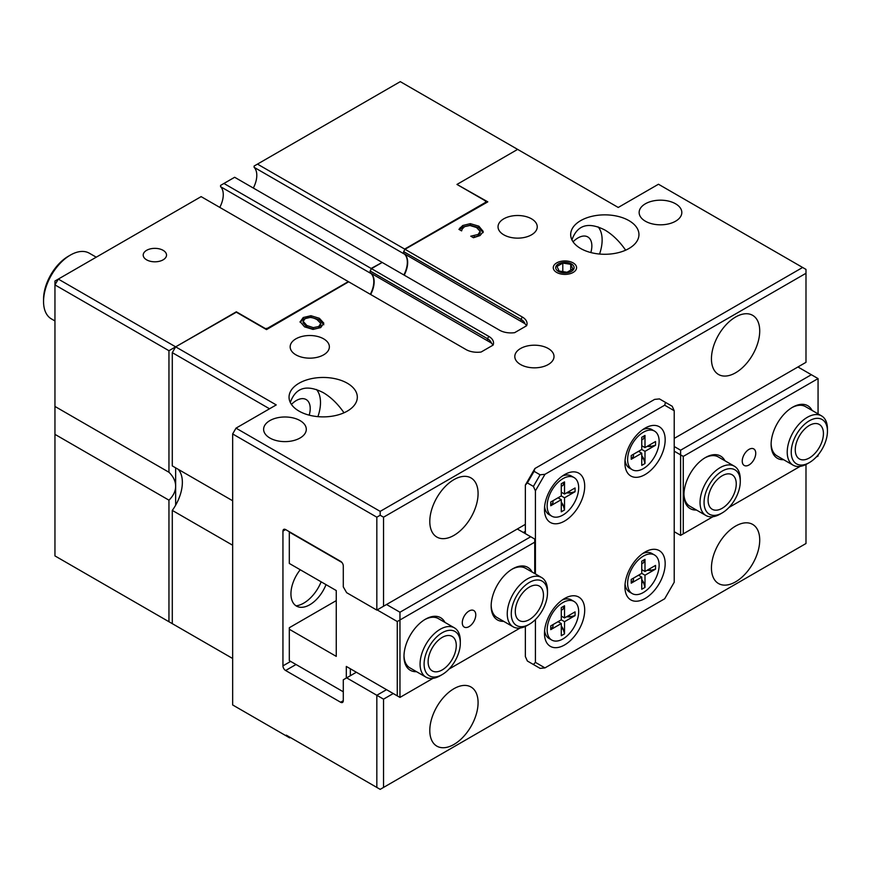 <?xml version="1.0" encoding="UTF-8"?>
<svg xmlns="http://www.w3.org/2000/svg" width="871" height="871" viewBox="0 0 871 871"><rect width="100%" height="100%" fill="white"/><g stroke="black" fill="none" stroke-linecap="round" stroke-linejoin="round"><path stroke-width="1.31" d="M290.326 737.476L289.651 737.868L286.298 735.93L286.298 735.157L289.651 737.095M457.297 184.619L487.804 201.854L404.993 249.28L403.643 251.599L521 319.352A14.23 8.209 180 0 1 524.941 323.696L403.643 253.385L403.643 251.599M485.463 203.204L485.463 200.885L456.959 184.434L517.646 149.387L457.297 184.238M805.991 464.483L805.991 543.515L383.534 787.428L383.534 699.152L393.257 693.534M386.55 689.669L376.827 695.276L376.827 787.428L380.181 789.355L383.534 787.428M253.319 188.038A19.913 11.497 120 0 0 254.114 167.33L254.114 166.045L400.29 81.645L618.236 207.461L658.465 184.238L805.991 269.411L805.991 362.325L674.219 438.407M524.941 323.696L526.628 325.743A16.124 9.309 0 0 0 522.339 317.033L404.993 249.28M526.628 325.743L514.641 332.668A16.124 9.309 0 0 1 499.54 330.196L382.195 262.443L371.46 268.638L370.121 270.957L487.466 338.71A14.23 8.209 180 0 1 491.407 343.054L370.121 272.743L370.121 270.957M491.407 343.054L493.106 345.101A16.124 9.309 0 0 0 488.805 336.391L371.46 268.638M493.106 345.101L481.108 352.026A16.124 9.309 0 0 1 466.007 349.554L348.661 281.801L266.515 329.608L236.008 311.992L175.648 346.843L172.295 352.646L269.531 408.782M802.637 267.473L380.181 511.375L236.008 428.14L276.238 404.917L175.648 346.843L236.335 312.188M645.389 221.212A21.34 12.314 180 0 1 639.14 212.502A21.34 12.314 180 0 1 652.314 201.114A21.34 12.314 180 0 1 675.569 203.792A21.34 12.314 180 0 1 681.819 212.502A21.34 12.314 180 0 1 668.645 223.88A21.34 12.314 180 0 1 645.389 221.212M269.868 438.015A21.34 12.314 180 0 1 263.619 429.305A21.34 12.314 180 0 1 276.793 417.928A21.34 12.314 180 0 1 300.049 420.595A21.34 12.314 180 0 1 306.298 429.305A21.34 12.314 180 0 1 293.124 440.682A21.34 12.314 180 0 1 269.868 438.015M323.631 338.841A19.598 11.312 180 0 1 329.369 346.843A19.598 11.312 180 0 1 317.273 357.295A19.598 11.312 180 0 1 295.911 354.845A19.598 11.312 180 0 1 290.163 346.843A19.598 11.312 180 0 1 302.27 336.38A19.598 11.312 180 0 1 323.631 338.841M531.506 218.817A19.598 11.312 180 0 1 537.244 226.819A19.598 11.312 180 0 1 525.148 237.282A19.598 11.312 180 0 1 503.786 234.822A19.598 11.312 180 0 1 498.038 226.819A19.598 11.312 180 0 1 510.145 216.367A19.598 11.312 180 0 1 531.506 218.817M573.162 262.911A11.661 6.728 180 0 1 576.58 267.669A11.661 6.728 180 0 1 569.384 273.886A11.661 6.728 180 0 1 556.678 272.427A11.661 6.728 180 0 1 553.259 267.669A11.661 6.728 180 0 1 560.456 261.452A11.661 6.728 180 0 1 573.162 262.911M299.036 411.112A34.143 19.706 180 0 1 289.041 397.165A34.143 19.706 180 0 1 310.12 378.961A34.143 19.706 180 0 1 347.322 383.229A34.143 19.706 180 0 1 357.317 397.165A34.143 19.706 180 0 1 336.239 415.38A34.143 19.706 180 0 1 299.036 411.112M580.674 248.507A34.143 19.706 180 0 1 570.679 234.571A34.143 19.706 180 0 1 591.757 216.356A34.143 19.706 180 0 1 628.96 220.624A34.143 19.706 180 0 1 638.955 234.571A34.143 19.706 180 0 1 617.887 252.775A34.143 19.706 180 0 1 580.674 248.507M520.553 364.524A19.598 11.312 180 0 1 514.805 356.522A19.598 11.312 180 0 1 526.911 346.059A19.598 11.312 180 0 1 548.273 348.52A19.598 11.312 180 0 1 554.01 356.522A19.598 11.312 180 0 1 541.914 366.974A19.598 11.312 180 0 1 520.553 364.524M483.165 231.74L480.03 235.562L473.443 237.729L470.754 236.183L478.146 234.451L480.128 231.316L476.557 227.527L469.937 225.491L464.613 226.645L462.196 228.997L461.597 230.891L458.93 229.356L462.708 225.513L470.307 223.662L478.876 226.188L483.187 231.414M480.15 233.21L480.128 231.316M300.103 321.965L303.228 317.523L310.925 315.716L319.374 318.285L323.827 323.185L320.702 327.605L313.027 329.423L304.545 326.843L300.092 321.595M232.655 500.76L172.295 465.909L172.295 352.646M232.655 658.498L172.295 623.658L172.295 510.395A33.196 19.162 120 0 0 178.152 469.284M286.298 735.93L232.655 704.955L232.655 433.954L376.827 517.189L376.827 610.103L346.647 592.683L343.294 586.88L343.294 565.965A3.789 2.188 -120 0 0 340.615 561.327L285.623 529.579A3.789 2.188 -120 0 0 283.728 529.394A3.789 2.188 -120 0 0 282.944 531.125L285.623 529.579M236.008 428.14L232.655 433.954M376.827 787.428L286.298 735.157M383.534 699.152L346.647 677.856L356.37 672.249M343.294 700.698L340.615 702.244A3.789 2.188 -120 0 0 342.51 702.44A3.789 2.188 -120 0 0 343.294 700.698L343.294 679.794L346.647 677.856M340.615 702.244L285.623 670.507L296.02 664.497M290.653 661.405L282.944 665.858A3.789 2.188 -120 0 0 285.623 670.507M282.944 665.858L282.944 531.125M376.827 517.189L380.181 515.251L380.181 511.375M525.355 524.353L383.534 606.238L383.534 517.189L380.181 515.251M383.534 517.189L805.991 273.276M383.534 606.238L376.827 610.103M300.179 322.368L303.228 319.069L310.925 317.262L319.374 319.842L323.827 324.731M303.141 321.301L306.875 325.504L313.31 327.638L318.764 326.505L320.746 323.348L317.044 319.635C312.428 317.131 308.465 316.804 305.144 318.644L303.141 321.301L303.141 322.847L306.875 327.05L313.31 329.184L318.764 328.051L320.746 324.894M320.8 325.427L320.746 323.348M460.204 227.516L460.204 229.062L462.708 227.059L470.307 225.219L478.876 227.734L483.165 232.622M459.638 229.759L460.204 229.062M473.051 237.5L478.146 235.997L480.128 232.862M370.665 294.507A19.913 11.497 120 0 0 370.121 272.743M404.198 275.149A19.913 11.497 120 0 0 403.643 253.385M326.015 584.637A26.642 15.384 -60 0 1 299.21 607.109A26.642 15.384 -60 0 1 300.234 569.754M759.719 540.031A34.143 19.706 -60 0 1 744.825 574.392A34.143 19.706 -60 0 1 718.51 583.537A34.143 19.706 -60 0 1 711.444 567.903A34.143 19.706 -60 0 1 726.338 533.553A34.143 19.706 -60 0 1 752.653 524.407A34.143 19.706 -60 0 1 759.719 540.031M478.081 702.636A34.143 19.706 -60 0 1 463.176 736.997A34.143 19.706 -60 0 1 436.872 746.142A34.143 19.706 -60 0 1 429.795 730.508A34.143 19.706 -60 0 1 444.7 696.158A34.143 19.706 -60 0 1 471.015 687.012A34.143 19.706 -60 0 1 478.081 702.636M344.001 412.789C337.839 403.872 330.893 397.132 323.174 392.592C306.657 384.231 295.694 387.519 290.293 402.456M429.795 521.446A34.143 19.706 -60 0 1 444.7 487.085A34.143 19.706 -60 0 1 471.015 477.939A34.143 19.706 -60 0 1 478.081 493.574A34.143 19.706 -60 0 1 463.176 527.924A34.143 19.706 -60 0 1 436.872 537.069A34.143 19.706 -60 0 1 429.795 521.446M625.639 250.184C619.477 241.267 612.531 234.539 604.822 229.988C588.295 221.626 577.331 224.914 571.931 239.852M711.444 358.841A34.143 19.706 -60 0 1 726.338 324.48A34.143 19.706 -60 0 1 752.653 315.335A34.143 19.706 -60 0 1 759.719 330.969A34.143 19.706 -60 0 1 744.825 365.33A34.143 19.706 -60 0 1 718.51 374.476A34.143 19.706 -60 0 1 711.444 358.841M321.149 581.839A28.928 16.701 -60 0 1 296.064 605.846M232.655 545.235L172.295 510.395M599.553 254.038A34.143 19.706 120 0 0 602.133 239.982A34.143 19.706 120 0 0 598.094 226.874M590.832 252.546A19.598 11.312 120 0 0 591.855 245.927A19.598 11.312 120 0 0 587.794 236.945A19.598 11.312 120 0 0 573.064 241.811M317.904 416.643A34.143 19.706 120 0 0 320.495 402.587A34.143 19.706 120 0 0 316.456 389.479M309.194 415.151A19.598 11.312 120 0 0 310.218 408.521A19.598 11.312 120 0 0 306.156 399.549A19.598 11.312 120 0 0 291.426 404.416M289.314 531.702L289.314 563.45L336.26 590.549L336.26 656.375L289.314 629.265L289.314 627.719L336.26 600.62M343.294 691.792L289.314 660.632L289.314 629.265M377.165 609.907L397.274 621.524L397.274 695.864L346.31 666.435L346.31 678.052M289.314 532.094L341.911 562.459M520.15 628.024L449.044 669.07M432.974 678.346L399.963 697.41L397.274 695.864M517.309 529.002L534.74 539.062L534.74 573.575M530.722 536.743L399.963 612.237L386.55 604.496M399.963 697.41L399.963 612.237M397.274 621.524L534.74 542.165M475.773 614.915A9.548 5.509 -60 0 1 471.614 624.529A9.548 5.509 -60 0 1 464.254 627.087A9.548 5.509 -60 0 1 462.283 622.711A9.548 5.509 -60 0 1 466.442 613.108A9.548 5.509 -60 0 1 473.802 610.549A9.548 5.509 -60 0 1 475.773 614.915M350.338 675.733L350.338 668.765L346.31 666.435M353.016 670.311L350.338 668.765M532.116 572.062A30.343 17.518 120 0 0 512.616 568.872A30.343 17.518 120 0 0 491.157 606.042A30.343 17.518 120 0 0 503.667 621.339M444.95 622.395A30.343 17.518 120 0 0 425.44 619.205A30.343 17.518 120 0 0 403.981 656.375A30.343 17.518 120 0 0 416.501 671.672M523.34 532.486L525.355 531.321M460.313 643.212A25.607 14.785 -60 0 1 442.207 674.568A25.607 14.785 -60 0 1 424.101 664.116A25.607 14.785 -60 0 1 442.207 632.749A25.607 14.785 -60 0 1 460.313 643.212L460.313 640.882A28.449 16.429 120 0 0 454.422 627.86A28.449 16.429 120 0 0 432.495 635.482A28.449 16.429 120 0 0 420.072 664.116A28.449 16.429 120 0 0 425.973 677.137L409.871 667.85A28.449 16.429 -60 0 1 403.992 655.58M424.765 619.608A28.449 16.429 -60 0 1 438.32 618.573L454.422 627.86M547.489 592.879A25.607 14.785 -60 0 1 529.383 624.235A25.607 14.785 -60 0 1 511.277 613.783A25.607 14.785 -60 0 1 529.383 582.427A25.607 14.785 -60 0 1 547.489 592.879L547.489 590.549A28.449 16.429 120 0 0 541.599 577.527A28.449 16.429 120 0 0 519.671 585.149A28.449 16.429 120 0 0 507.249 613.783A28.449 16.429 120 0 0 513.139 626.804L497.047 617.517A28.449 16.429 -60 0 1 491.168 605.247M511.93 569.275A28.449 16.429 -60 0 1 525.496 568.24L541.599 577.527M674.219 451.178L680.599 454.858L680.599 450.209L674.219 446.529M712.935 516.71L680.599 535.382L680.599 454.858L683.278 456.404L818.065 378.591L818.065 413.877M797.945 366.974L818.065 378.591M811.358 374.715L680.599 450.209M680.599 535.382L674.219 531.713M818.065 454.989L818.065 456.023L816.181 457.101M800.111 466.388L729.005 507.434M742.244 461.075A9.548 5.509 -60 0 1 746.414 451.472A9.548 5.509 -60 0 1 753.763 448.913A9.548 5.509 -60 0 1 755.745 453.279A9.548 5.509 -60 0 1 751.575 462.893A9.548 5.509 -60 0 1 744.215 465.452A9.548 5.509 -60 0 1 742.244 461.075M683.278 533.836L683.278 456.404M724.912 460.759A30.343 17.518 120 0 0 705.401 457.569A30.343 17.518 120 0 0 683.953 494.739A30.343 17.518 120 0 0 696.462 510.036M812.088 410.426A30.343 17.518 120 0 0 792.577 407.236A30.343 17.518 120 0 0 771.118 444.406A30.343 17.518 120 0 0 783.639 459.703M791.902 407.639A28.449 16.429 -60 0 1 805.468 406.605L821.56 415.892A28.449 16.429 120 0 0 799.632 423.513A28.449 16.429 120 0 0 787.221 452.147A28.449 16.429 120 0 0 793.111 465.168A28.449 16.429 120 0 0 807.33 463.764L809.344 462.599A25.607 14.785 -60 0 1 791.238 452.147A25.607 14.785 -60 0 1 809.344 420.791A25.607 14.785 -60 0 1 827.45 431.243A25.607 14.785 -60 0 1 809.344 462.599M793.111 465.168L777.019 455.881A28.449 16.429 -60 0 1 771.129 443.611M704.726 457.972A28.449 16.429 -60 0 1 718.292 456.937L734.384 466.225A28.449 16.429 120 0 0 712.456 473.846A28.449 16.429 120 0 0 700.044 502.48A28.449 16.429 120 0 0 705.935 515.501A28.449 16.429 120 0 0 720.154 514.097L722.168 512.932A25.607 14.785 -60 0 1 704.062 502.48A25.607 14.785 -60 0 1 722.168 471.113A25.607 14.785 -60 0 1 740.274 481.576A25.607 14.785 -60 0 1 722.168 512.932M705.935 515.501L689.843 506.214A28.449 16.429 -60 0 1 683.953 493.944M544.963 667.894L535.415 662.374L533.4 664.497L540.107 668.373L544.963 667.894L664.671 598.78L674.219 582.242L674.219 410.72L672.216 406.267L665.509 402.402L664.671 405.2L544.963 474.314L540.107 474.793L533.4 486.41L535.415 490.852L544.963 474.314M525.355 626.445L525.355 656.571L527.369 661.013L533.4 664.497M525.355 485.049L527.369 482.926L534.075 471.309L534.903 468.511L525.355 485.049L525.355 533.64M534.075 471.309L540.107 474.793M534.903 468.511L654.611 399.397L659.467 398.918L665.509 402.402M527.369 482.926L533.4 486.41M664.671 405.2L674.219 410.72M535.415 490.852L535.415 573.967M535.415 619.553L535.415 662.374M624.932 462.991A28.449 16.429 -60 0 1 645.052 428.14A28.449 16.429 -60 0 1 665.172 439.757A28.449 16.429 -60 0 1 645.052 474.597A28.449 16.429 -60 0 1 624.932 462.991M544.473 633.337A28.449 16.429 -60 0 1 564.582 598.497A28.449 16.429 -60 0 1 584.702 610.103A28.449 16.429 -60 0 1 564.582 644.954A28.449 16.429 -60 0 1 544.473 633.337M624.932 586.88A28.449 16.429 -60 0 1 645.052 552.029A28.449 16.429 -60 0 1 665.172 563.646A28.449 16.429 -60 0 1 645.052 598.497A28.449 16.429 -60 0 1 624.932 586.88M544.473 509.448A28.449 16.429 -60 0 1 564.582 474.597A28.449 16.429 -60 0 1 584.702 486.214A28.449 16.429 -60 0 1 564.582 521.065A28.449 16.429 -60 0 1 544.473 509.448M175.648 625.596L54.949 555.905L54.949 406.441L168.952 472.256C173.362 476.557 175.604 481.217 175.648 486.214L175.648 467.847M175.648 505.18L175.648 486.214C175.604 491.222 173.362 495.871 168.952 500.172L54.949 434.357M54.949 406.441L54.949 284.893L168.952 350.708L175.648 346.843L58.303 279.09L54.949 284.893L54.949 281.028L201.136 196.628L348.324 281.605L267.517 328.258L264.838 328.639M267.517 329.031L267.517 328.258M485.463 202.431L404.656 249.084L404.656 249.857M404.656 254.125L404.656 254.245A19.913 11.497 -60 0 1 403.861 274.953M381.857 262.639L371.122 268.442L371.122 269.215M371.122 273.483L371.122 273.603A19.913 11.497 -60 0 1 370.327 294.311M219.786 207.396A19.913 11.497 120 0 0 220.581 186.688L220.581 185.403L223.934 183.465L371.122 268.442M146.622 259.841A11.661 6.728 180 0 1 143.203 255.083A11.661 6.728 180 0 1 150.4 248.866A11.661 6.728 180 0 1 163.106 250.325A11.661 6.728 180 0 1 166.524 255.083A11.661 6.728 180 0 1 159.328 261.3A11.661 6.728 180 0 1 146.622 259.841M168.952 500.172L168.952 621.72M168.952 350.708L168.952 472.256M254.114 167.33L404.656 254.245M381.857 262.247L234.658 177.27L223.934 183.465M257.468 164.107L404.656 249.084M220.581 186.688L371.122 273.603M236.335 311.807L264.838 328.258M558.42 271.414A9.189 5.302 180 0 1 562.546 262.541A9.189 5.302 180 0 1 573.793 269.041A9.189 5.302 180 0 1 558.42 271.414M572.857 268.899L567.043 272.253L559.117 271.023L556.983 266.439L562.797 263.086L570.723 264.316L572.857 268.899M570.723 270.119L570.723 264.316M562.797 271.589L562.797 263.086M562.274 599.977A22.287 12.869 -60 0 1 571.365 599.901L574.054 601.458A22.287 12.869 -60 0 1 577.473 619.314A22.287 12.869 -60 0 1 562.906 638.955A22.287 12.869 -60 0 1 551.768 640.054A22.287 12.869 -60 0 1 548.349 622.199A22.287 12.869 -60 0 1 562.906 602.558A22.287 12.869 -60 0 1 574.054 601.458M551.768 640.054L549.078 638.508A22.287 12.869 -60 0 1 544.604 630.593M553.009 624.605L553.009 626.51L550.755 629.646L550.755 625.901L561.283 619.814L561.283 607.653L564.528 605.781L564.528 617.942L575.067 611.867L575.067 615.612L564.528 621.687L564.528 633.848L561.283 635.721L561.283 623.56L550.755 629.646M564.528 605.781L562.938 609.297L561.283 610.255M564.528 617.942L561.283 616.08M575.067 615.612L569.634 616.908L569.634 615.002M569.634 616.908L566.52 616.799M562.285 616.646L561.283 616.614M564.528 621.687L561.283 619.814M561.283 629.461L562.938 628.503L564.528 633.848M558.05 621.687L561.283 623.56M558.518 621.415L559.04 622.264M561.283 625.857L562.938 628.503M562.274 476.089A22.287 12.869 -60 0 1 571.365 476.012L574.054 477.558A22.287 12.869 -60 0 1 577.473 495.425A22.287 12.869 -60 0 1 562.906 515.055A22.287 12.869 -60 0 1 551.768 516.165A22.287 12.869 -60 0 1 548.349 498.31A22.287 12.869 -60 0 1 562.906 478.669A22.287 12.869 -60 0 1 574.054 477.558M551.768 516.165L549.078 514.619A22.287 12.869 -60 0 1 544.604 506.693M553.009 500.705L553.009 502.621L550.755 505.746L550.755 502.012L561.283 495.926L561.283 483.764L564.528 481.892L564.528 494.053L575.067 487.978L575.067 491.712L564.528 497.798L564.528 509.96L561.283 511.832L561.283 499.671L550.755 505.746M564.528 481.892L562.938 485.408L561.283 486.366M564.528 494.053L561.283 492.18M575.067 491.712L569.634 493.019L569.634 491.102M569.634 493.019L566.52 492.91M562.285 492.757L561.283 492.725M564.528 497.798L561.283 495.926M561.283 505.572L562.938 504.614L564.528 509.96M558.05 497.798L561.283 499.671M558.518 497.526L559.04 498.375M561.283 501.968L562.938 504.614M642.744 553.521A22.287 12.869 -60 0 1 651.835 553.444L654.524 554.99A22.287 12.869 -60 0 1 657.932 572.857A22.287 12.869 -60 0 1 643.375 592.487A22.287 12.869 -60 0 1 632.237 593.597A22.287 12.869 -60 0 1 628.818 575.742A22.287 12.869 -60 0 1 643.375 556.101A22.287 12.869 -60 0 1 654.524 554.99M632.237 593.597L629.548 592.051A22.287 12.869 -60 0 1 625.073 584.125M633.478 578.137L633.478 580.053L631.225 583.178L631.225 579.444L641.753 573.358L641.753 561.196L644.997 559.324L644.997 571.485L655.536 565.41L655.536 569.144L644.997 575.23L644.997 587.392L641.753 589.264L641.753 577.103L631.225 583.178M644.997 559.324L643.408 562.84L641.753 563.798M644.997 571.485L641.753 569.612M655.536 569.144L650.104 570.451L650.104 568.534M650.104 570.451L646.99 570.342M642.754 570.189L641.753 570.157M644.997 575.23L641.753 573.358M641.753 583.004L643.408 582.046L644.997 587.392M638.519 575.23L641.753 577.103M638.987 574.958L639.51 575.807M641.753 579.4L643.408 582.046M642.744 429.632A22.287 12.869 -60 0 1 651.835 429.555L654.524 431.101A22.287 12.869 -60 0 1 657.932 448.957A22.287 12.869 -60 0 1 643.375 468.598A22.287 12.869 -60 0 1 632.237 469.709A22.287 12.869 -60 0 1 628.818 451.842A22.287 12.869 -60 0 1 643.375 432.212A22.287 12.869 -60 0 1 654.524 431.101M632.237 469.709L629.548 468.152A22.287 12.869 -60 0 1 625.073 460.236M633.478 454.248L633.478 456.164L631.225 459.289L631.225 455.555L641.753 449.469L641.753 437.307L644.997 435.435L644.997 447.596L655.536 441.521L655.536 445.255L644.997 451.341L644.997 463.503L641.753 465.375L641.753 453.214L631.225 459.289M644.997 435.435L643.408 438.951L641.753 439.899M644.997 447.596L641.753 445.723M655.536 445.255L650.104 446.562L650.104 444.646M650.104 446.562L646.99 446.453M642.754 446.3L641.753 446.268M644.997 451.341L641.753 449.469M641.753 459.104L643.408 458.157L644.997 463.503M638.519 451.341L641.753 453.214M638.987 451.069L639.51 451.918M641.753 455.511L643.408 458.157M70.377 255.083L68.363 256.248A35.09 20.262 120 0 0 43.55 299.221L43.55 301.54A37.932 21.906 -60 0 1 70.377 255.083A37.932 21.906 -60 0 1 89.343 253.211L96.235 257.185M54.949 320.953L51.411 318.906A37.932 21.906 -60 0 1 43.55 301.54M425.973 677.137A28.449 16.429 120 0 0 440.193 675.733L442.207 674.568M428.118 661.786A19.913 11.497 -60 0 1 436.817 641.753A19.913 11.497 -60 0 1 452.158 636.418A19.913 11.497 -60 0 1 452.158 659.412A19.913 11.497 -60 0 1 432.245 670.91A19.913 11.497 -60 0 1 428.118 661.786M827.45 431.243L827.45 428.913A28.449 16.429 120 0 0 821.56 415.892M795.267 449.828A19.913 11.497 -60 0 1 803.955 429.784A19.913 11.497 -60 0 1 819.306 424.449A19.913 11.497 -60 0 1 819.306 447.444A19.913 11.497 -60 0 1 799.382 458.941A19.913 11.497 -60 0 1 795.267 449.828M740.274 481.576L740.274 479.246A28.449 16.429 120 0 0 734.384 466.225M708.09 500.15A19.913 11.497 -60 0 1 716.779 480.117A19.913 11.497 -60 0 1 732.13 474.782A19.913 11.497 -60 0 1 732.13 497.777A19.913 11.497 -60 0 1 712.217 509.274A19.913 11.497 -60 0 1 708.09 500.15M513.139 626.804A28.449 16.429 120 0 0 527.369 625.4L529.383 624.235M515.294 611.464A19.913 11.497 -60 0 1 523.994 591.42A19.913 11.497 -60 0 1 539.334 586.085A19.913 11.497 -60 0 1 539.334 609.079A19.913 11.497 -60 0 1 519.421 620.577A19.913 11.497 -60 0 1 515.294 611.464M319.374 318.285L319.374 319.842M310.925 315.716L310.925 317.262M303.228 317.523L303.228 319.069M313.31 327.638L313.31 329.184M318.764 326.505L318.764 328.051M306.875 325.504L306.875 327.05M462.708 225.513L462.708 227.059M478.146 234.451L478.146 235.997M474.216 235.791L474.216 237.337M478.876 226.188L478.876 227.734M470.307 223.662L470.307 225.219M487.466 340.496L487.466 338.71L488.805 336.391M521 321.138L521 319.352L522.339 317.033M489.458 341.639L488.773 341.247M522.981 322.281L522.295 321.889"/></g></svg>
